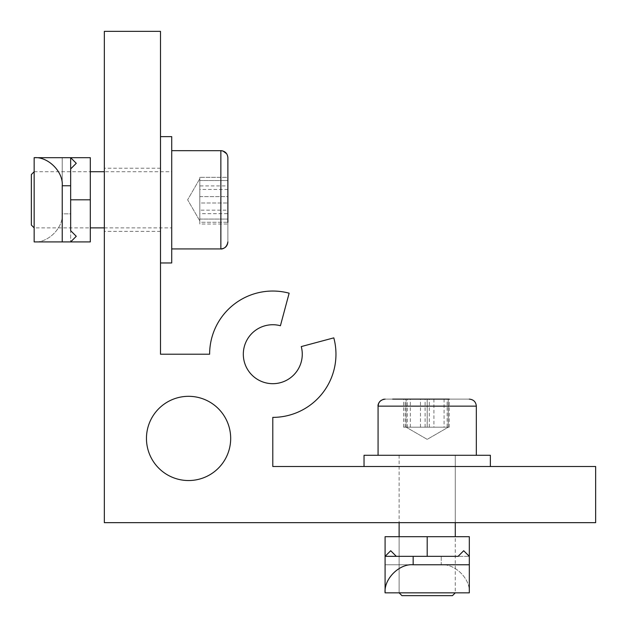 <?xml version="1.0" encoding="UTF-8"?>
<svg xmlns="http://www.w3.org/2000/svg" width="627" height="627" viewBox="0 0 627 627"><rect width="100%" height="100%" fill="white"/><g stroke="black" fill="none" stroke-linecap="round" stroke-linejoin="round"><path stroke-width="0.47" stroke-dasharray="3.13 2.35" d="M230.681 438.43A42.111 42.111 0 0 1 188.57 480.541A42.111 42.111 0 0 1 146.459 438.43A42.111 42.111 0 0 1 188.57 396.319A42.111 42.111 0 0 1 230.681 438.43M335.962 354.208A63.17 63.17 0 0 1 272.792 417.378L272.792 466.504L595.65 466.504L595.65 522.659L104.341 522.659L104.341 31.35L160.496 31.35L160.496 354.208L209.622 354.208A63.17 63.17 0 0 1 289.141 293.193L280.418 325.734A29.477 29.477 0 0 0 243.315 354.208A29.477 29.477 0 0 0 272.792 383.685A29.477 29.477 0 0 0 301.266 346.582L333.807 337.859A63.17 63.17 0 0 1 335.962 354.208M104.341 199.801L104.341 168.216L104.341 199.801M160.496 199.801L160.496 136.631L160.496 199.801M427.199 522.659L458.784 522.659L427.199 522.659M427.199 466.504L458.784 466.504L427.199 466.504M90.304 241.912L90.304 199.801L90.304 241.912L90.304 199.801L90.304 241.912L90.304 199.801L70.655 199.801L70.655 157.683L76.267 163.302L70.655 157.683L90.304 157.683L90.304 199.801L70.655 199.801L70.655 168.914L76.267 163.302L70.655 157.683L90.304 157.683L70.655 157.683L76.267 163.302L70.655 168.914L70.655 157.683L76.267 163.302L70.655 168.914L70.655 199.801L70.655 168.914L76.267 163.302L70.655 168.914L70.655 230.681L70.655 168.914L70.655 199.801L70.655 168.914L76.267 163.302L70.655 157.683L76.267 163.302L70.655 157.683L90.304 157.683L90.304 199.801L90.304 157.683L90.304 199.801L90.304 157.683L70.655 157.683L76.267 163.302L70.655 168.914L70.655 213.838L62.23 213.838C63.484 227.726 48.044 243.166 34.156 241.912L70.655 241.912L76.267 236.293L70.655 241.912L76.267 236.293L70.655 230.681L76.267 236.293L70.655 241.912L76.267 236.293L70.655 241.912L76.267 236.293L70.655 230.681L70.655 241.912L76.267 236.293L70.655 241.912L90.304 241.912L70.655 241.912L70.655 230.681L76.267 236.293L70.655 230.681L70.655 213.838L62.23 213.838C63.484 227.726 48.044 243.166 34.156 241.912L90.304 241.912L34.156 241.912L70.655 241.912L76.267 236.293L70.655 230.681L76.267 236.293L70.655 230.681L76.267 236.293L70.655 241.912L90.304 241.912L34.156 241.912L70.655 241.912L70.655 213.838L62.23 213.838C63.484 227.726 48.044 243.166 34.156 241.912L34.156 157.683C48.044 156.429 63.484 171.869 62.23 185.757L62.23 241.912L62.23 185.757C63.484 171.869 48.044 156.429 34.156 157.683L34.156 241.912L34.156 157.683L34.156 241.912L34.156 157.683L62.23 157.683L62.23 213.838L62.23 157.683L34.156 157.683L70.655 157.683L62.23 157.683L62.23 213.838M34.156 176.634L34.156 222.961L34.156 176.634M90.304 199.801L70.655 199.801L90.304 199.801L70.655 199.801L70.655 230.681L76.267 236.293L70.655 230.681L70.655 168.914L76.267 163.302L70.655 168.914L70.655 213.838M70.655 157.683L76.267 163.302L70.655 157.683L34.156 157.683L62.23 157.683M70.655 199.801L70.655 230.681M70.655 168.914L76.267 163.302M469.317 556.345L469.317 536.696L427.199 536.696L469.317 536.696L427.199 536.696L469.317 536.696L427.199 536.696L427.199 556.345L396.319 556.345L390.707 550.733L396.319 556.345L390.707 550.733L385.088 556.345L390.707 550.733L385.088 556.345L385.088 536.696L427.199 536.696L427.199 556.345L458.086 556.345L396.319 556.345L390.707 550.733L396.319 556.345L458.086 556.345L385.088 556.345L390.707 550.733L396.319 556.345L427.199 556.345L396.319 556.345L390.707 550.733L385.088 556.345L390.707 550.733L385.088 556.345L385.088 536.696L427.199 536.696L385.088 536.696L427.199 536.696L385.088 536.696L385.088 556.345L390.707 550.733L396.319 556.345L441.243 556.345L441.243 564.77C455.131 563.516 470.571 578.956 469.317 592.844L469.317 556.345L463.698 550.733L469.317 556.345L463.698 550.733L458.086 556.345L463.698 550.733L469.317 556.345L463.698 550.733L469.317 556.345L463.698 550.733L458.086 556.345L469.317 556.345L463.698 550.733L458.086 556.345L463.698 550.733L469.317 556.345L469.317 536.696L469.317 592.844L469.317 564.77L413.162 564.77L469.317 564.77L469.317 592.844L469.317 556.345L441.243 556.345L441.243 564.77C455.131 563.516 470.571 578.956 469.317 592.844L469.317 556.345L463.698 550.733L458.086 556.345L463.698 550.733L469.317 556.345L458.086 556.345L463.698 550.733L458.086 556.345L441.243 556.345L441.243 564.77C455.131 563.516 470.571 578.956 469.317 592.844L385.088 592.844C383.834 578.956 399.274 563.516 413.162 564.77C399.274 563.516 383.834 578.956 385.088 592.844L469.317 592.844L385.088 592.844L469.317 592.844L385.088 592.844L385.088 564.77L441.243 564.77L385.088 564.77L385.088 592.844L385.088 556.345L385.088 564.77L441.243 564.77M404.039 592.844L450.366 592.844L404.039 592.844M427.199 536.696L427.199 556.345L427.199 536.696L427.199 556.345L458.086 556.345L463.698 550.733L458.086 556.345L385.088 556.345L385.088 592.844L385.088 556.345L390.707 550.733L396.319 556.345L441.243 556.345M427.199 556.345L458.086 556.345M385.088 556.345L390.707 550.733L385.088 556.345L385.088 536.696L385.088 564.77M396.319 556.345L390.707 550.733M490.369 455.28L490.369 466.504L364.036 466.504L490.369 466.504L364.036 466.504L490.369 466.504L364.036 466.504L490.369 466.504L490.369 455.28L364.036 455.28M458.784 455.28L395.621 455.28L458.784 455.28M427.199 455.28L476.332 455.28L427.199 455.28M427.199 399.125L469.317 399.125L385.088 399.125L427.199 399.125L427.199 427.199L448.258 427.199L427.199 427.199L448.258 427.199L427.199 427.199L427.199 399.125M433.923 399.125L433.923 427.199L403.608 427.199L448.258 427.199L406.147 427.199L416.673 427.199L406.147 427.199L406.147 399.125L406.147 427.199L444.073 427.199L444.073 399.125L450.797 399.125L403.608 399.125L444.073 399.125M448.258 427.199L448.258 399.125L448.258 427.199L406.147 427.199L448.258 427.199L427.199 439.362L406.147 427.199L427.199 439.362L448.258 427.199L427.199 439.362L406.147 427.199M427.199 427.199L416.673 427.199L427.199 427.199M427.199 595.65L452.467 595.65L427.199 595.65M427.199 592.844L455.28 592.844L427.199 592.844M413.616 455.28L476.332 455.28L413.616 455.28M407.276 427.199L449.23 427.199L405.175 427.199L407.276 427.199L407.276 399.125L449.23 399.125L405.175 399.125L469.317 399.125L392.682 399.125M420.474 427.199L420.474 399.125M410.332 427.199L410.332 399.125M403.608 427.199L403.608 399.125M420.215 595.65L452.467 595.65L420.215 595.65M434.966 592.844L399.125 592.844L434.966 592.844M419.439 455.28L455.28 455.28L419.439 455.28M386.93 455.28L476.332 455.28L386.93 455.28M429.299 427.199L429.299 399.125M449.23 427.199L449.23 399.125L447.129 399.125L447.129 427.199M425.106 427.199L425.106 399.125M405.175 427.199L405.175 399.125L407.276 399.125M399.125 455.28L399.125 592.844L399.125 536.696L399.125 592.844L401.938 595.65L452.467 595.65L455.28 592.844L399.125 592.844L455.28 592.844L455.28 455.28L399.125 455.28L455.28 455.28L455.28 536.696M171.72 262.964L160.496 262.964L171.72 262.964L171.72 136.631L171.72 262.964L171.72 136.631L160.496 136.631L171.72 136.631M171.72 199.801L171.72 168.216L171.72 199.801M171.72 245.204L171.72 150.668L171.72 245.204M227.875 157.879L227.875 241.912L227.875 157.683L227.875 241.912L227.875 177.323L227.875 222.272L227.875 177.323L227.875 222.272L227.875 177.323L199.801 177.323L199.801 220.853L199.801 178.742L199.801 202.991L227.875 202.991L199.801 202.991L199.801 222.272L199.801 196.604L227.875 196.604L227.875 177.323L199.801 177.323L199.801 220.853L199.801 210.147L227.875 210.147L227.875 175.568L227.875 210.147M199.801 210.147L199.801 178.742L199.801 222.272L227.875 222.272L227.875 196.604L199.801 196.604L199.801 177.323L199.801 224.027L227.875 224.027M199.801 219.074L227.875 219.074L199.801 219.074L199.801 186.964L199.801 219.074M199.801 180.521L227.875 180.521L199.801 180.521M31.35 174.533L34.156 171.72L31.35 174.533L31.35 225.062L31.35 174.533L31.35 225.062L31.35 174.533L31.35 225.062L34.156 227.875L34.156 171.72L34.156 227.875L34.156 171.72L34.156 227.875L34.156 171.72L34.156 227.875L90.304 227.875M171.72 225.744L171.72 171.72L171.72 225.744M199.801 224.027L199.801 185.921L227.875 185.921M227.875 189.448L199.801 189.448L199.801 213.674L227.875 213.674M199.801 213.674L199.801 222.272L227.875 222.272M70.655 185.757L62.23 185.757L70.655 185.757M413.162 556.345L413.162 564.77L413.162 556.345M427.199 406.147L476.332 406.147L427.199 406.147M413.616 406.147L476.332 406.147L413.616 406.147M378.073 406.147L476.332 406.147L476.332 455.28L476.332 406.147M220.853 150.668L171.72 150.668L220.853 150.668L220.853 248.927L220.853 150.668L220.853 248.927L220.853 150.668L220.853 248.927L171.72 248.927L220.853 248.927M160.496 231.379L104.341 231.379M160.496 168.216L104.341 168.216M378.206 404.783L378.567 403.553M379.719 401.625L381.114 400.363M381.169 400.324L383.92 399.227M378.653 403.349L379.837 401.492M381.318 400.222L382.964 399.454M452.467 595.65L455.28 592.844M455.28 522.659L455.28 455.28M199.801 220.853L187.638 199.801L199.801 178.742L187.638 199.801L199.801 220.853L187.638 199.801L199.801 178.742M104.341 227.875L171.72 227.875M104.341 171.72L90.304 171.72M222.922 248.613L225.046 247.54M226.574 245.972L227.468 244.256M226.676 153.772L227.828 156.899M34.156 171.72L171.72 171.72"/><path stroke-width="0.94" d="M230.681 438.43A42.111 42.111 0 0 1 188.57 480.541A42.111 42.111 0 0 1 146.459 438.43A42.111 42.111 0 0 1 188.57 396.319A42.111 42.111 0 0 1 230.681 438.43M335.962 354.208A63.17 63.17 0 0 1 272.792 417.378L272.792 466.504L595.65 466.504L595.65 522.659L104.341 522.659L104.341 31.35L160.496 31.35L160.496 354.208L209.622 354.208A63.17 63.17 0 0 1 289.141 293.193L280.418 325.734A29.477 29.477 0 0 0 243.315 354.208A29.477 29.477 0 0 0 272.792 383.685A29.477 29.477 0 0 0 301.266 346.582L333.807 337.859A63.17 63.17 0 0 1 335.962 354.208M76.267 163.302L70.655 168.914L76.267 163.302L70.655 157.683L34.156 157.683C48.044 156.429 63.484 171.869 62.23 185.757L62.23 241.912L70.655 241.912L76.267 236.293L70.655 230.681L70.655 157.683L90.304 157.683L90.304 241.912L70.655 241.912M34.156 157.683L34.156 241.912L62.23 241.912M390.707 550.733L396.319 556.345L390.707 550.733L385.088 556.345L385.088 592.844C383.834 578.956 399.274 563.516 413.162 564.77L469.317 564.77L469.317 556.345L463.698 550.733L458.086 556.345L385.088 556.345L385.088 536.696L469.317 536.696L469.317 556.345M385.088 592.844L469.317 592.844L469.317 564.77M364.036 466.504L364.036 455.28L364.036 466.504L364.036 455.28L490.369 455.28L490.369 466.504M392.682 399.125L449.23 399.125M447.129 399.125L405.175 399.125M455.28 592.844L452.467 595.65L401.938 595.65L399.125 592.844L401.938 595.65M160.496 136.631L171.72 136.631L171.72 262.964L160.496 262.964M171.72 248.927L220.853 248.927L220.853 150.668C225.117 151.083 227.452 153.419 227.875 157.683L227.875 222.272M31.35 225.062L34.156 227.875L31.35 225.062L31.35 174.533L34.156 171.72M227.828 156.899L227.875 157.879M90.304 199.801L70.655 199.801M70.655 185.757L62.23 185.757M427.199 536.696L427.199 556.345M413.162 556.345L413.162 564.77M476.332 455.28L476.332 406.147L378.073 406.147L378.206 404.783M476.332 406.147C475.917 401.883 473.581 399.548 469.317 399.125C473.581 399.548 475.917 401.883 476.332 406.147C475.917 401.883 473.581 399.548 469.317 399.125M378.567 403.553L379.719 401.625M383.92 399.227L382.964 399.454M378.073 455.28L378.073 406.147L378.073 455.28L378.073 406.147L378.653 403.349M399.125 536.696L399.125 522.659L399.125 536.696M379.837 401.492L381.318 400.222M378.073 406.147C377.728 405.63 378.394 400.01 385.088 399.125M455.28 536.696L455.28 522.659M222.922 248.613L220.853 248.927C220.406 249.193 226.582 249.381 227.875 241.912L227.468 244.256M171.72 150.668L221.386 150.684M90.304 227.875L104.341 227.875M90.304 171.72L104.341 171.72M225.046 247.54L226.574 245.972M221.394 150.692L222.914 150.974L226.676 153.772M220.853 248.927C225.117 248.511 227.452 246.176 227.875 241.912M220.853 150.668C225.117 151.083 227.452 153.419 227.875 157.683"/></g></svg>
